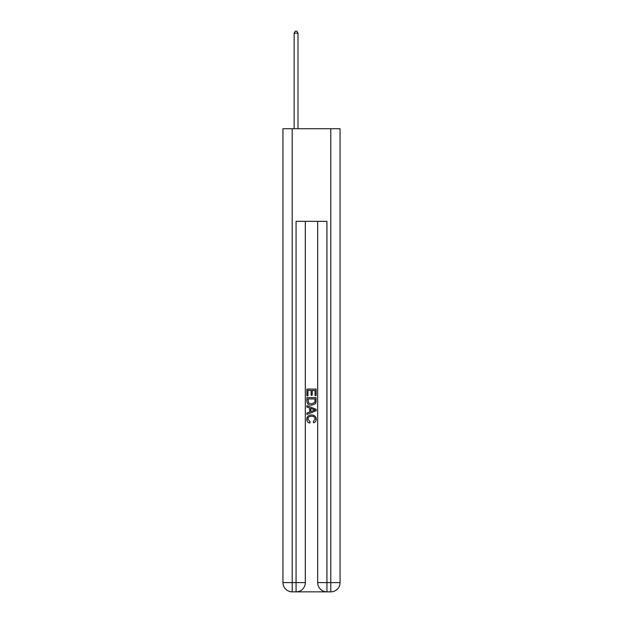 <?xml version="1.0" encoding="UTF-8"?>
<svg xmlns="http://www.w3.org/2000/svg" width="623" height="623" viewBox="0 0 623 623"><rect width="100%" height="100%" fill="white"/><g stroke="black" fill="none" stroke-linecap="round" stroke-linejoin="round"><path stroke-width="0.93" d="M296.758 591.85L326.242 591.85M292.203 128.72L292.203 582.591L296.065 582.591L296.065 591.85A9.259 9.259 0 0 0 305.325 582.591L305.325 221.344L305.325 582.591A9.259 9.259 0 0 1 296.065 591.85L292.203 591.85A9.259 9.259 0 0 1 282.943 582.591L282.943 128.72L340.057 128.72L340.057 582.591L330.797 582.591L330.797 128.72M326.935 591.85L326.935 582.591L317.675 582.591A9.259 9.259 0 0 0 326.935 591.85L330.797 591.85L330.797 582.591L326.935 582.591L326.935 221.344L296.065 221.344L296.065 582.591L305.325 582.591M317.675 582.591L317.675 221.344M330.797 591.85A9.259 9.259 0 0 0 340.057 582.591M306.866 395.846L306.866 389.079L316.134 389.079L316.134 395.613L315.059 395.613L315.059 390.387L312.209 390.387L312.209 395.255L311.142 395.255L311.142 390.387L307.941 390.387L307.941 395.846L306.866 395.846M306.866 400.947L306.866 397.63L316.134 397.63L316.001 402.435L315.331 403.782L311.547 405.23C308.587 405.246 307.03 403.813 306.866 400.947M307.941 398.938L308.595 403.034L311.57 403.922L314.872 402.349L315.059 398.938L307.941 398.938M306.866 407.014L306.866 405.628L316.134 409.303L316.134 410.775L306.866 414.459L306.866 413.072L309.717 412.013L309.717 408.065L306.866 407.014M313.353 409.404L310.791 408.462L310.791 411.624L315.059 410.043L313.353 409.404M307.817 419.139L310.137 421.74L309.833 423.04C307.871 422.534 306.843 421.273 306.75 419.263C306.999 416.421 308.603 414.988 311.57 414.973C314.413 415.027 315.978 416.452 316.25 419.24C316.204 421.07 315.308 422.254 313.556 422.807L313.276 421.498L315.183 419.17C314.911 417.169 313.704 416.203 311.578 416.273C309.405 416.164 308.151 417.114 307.817 419.139M297.989 128.72L297.989 33.159L294.134 33.159L294.134 128.72M294.134 33.159L295.294 31.15L296.836 31.15L297.989 33.159M292.203 591.85L292.203 582.591L282.943 582.591"/></g></svg>
